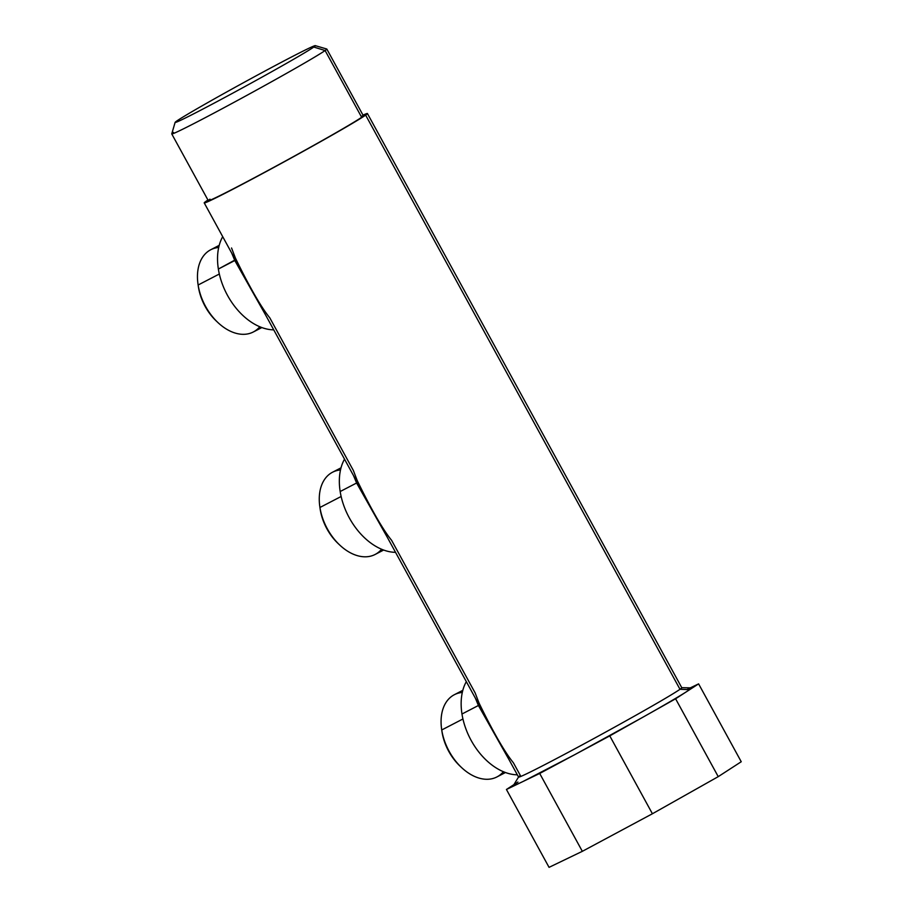 <?xml version="1.0" encoding="UTF-8"?>
<svg xmlns="http://www.w3.org/2000/svg" width="913" height="913" viewBox="0 0 913 913"><rect width="100%" height="100%" fill="white"/><g stroke="black" fill="none" stroke-linecap="round" stroke-linejoin="round"><path stroke-width="1.37" d="M218.367 269.05A57.085 37.798 62.6 0 0 273.729 329.855A57.085 37.798 -117.4 0 1 218.367 269.05L234.801 260.525L265.5 314.825L234.801 260.525L235.371 259.794L218.367 269.05A57.085 37.798 -117.4 0 1 222.715 236.672A57.085 37.798 62.6 0 0 218.367 269.05M231.548 247.982L235.383 257.991C244.81 277.426 258.767 304.349 269.78 317.815L353.354 470.469L357.188 480.478C366.615 499.913 380.573 526.824 391.586 540.302L475.159 692.944L478.994 702.953C488.421 722.388 502.378 749.311 513.391 762.777L520.353 775.491A93.035 2.362 -28.7 0 0 518.595 776.94A93.035 2.362 -28.7 0 0 590.391 740.42A93.035 2.362 -28.7 0 0 679.991 689.292L365.645 115.129A93.035 2.362 -28.7 0 0 367.425 113.543A93.035 2.362 -28.7 0 0 362.997 115.129A93.035 2.362 151.3 0 1 365.645 115.129L679.991 689.292A93.035 2.362 151.3 0 1 592.183 739.45A93.035 2.362 151.3 0 1 518.573 777.077L204.227 202.903A93.035 2.362 -28.7 0 0 277.837 165.276A93.035 2.362 -28.7 0 0 365.645 115.129A93.035 2.362 151.3 0 1 268.81 170.172A93.035 2.362 151.3 0 1 206.007 201.328A93.035 2.362 -28.7 0 0 204.227 202.903M231.731 253.141L234.801 260.525L231.731 253.141M340.172 491.525A57.085 37.798 62.6 0 0 395.534 552.342A57.085 37.798 -117.4 0 1 340.172 491.525L356.606 483.011L387.306 537.301L356.606 483.011L340.172 491.525A57.085 37.798 -117.4 0 1 344.521 459.159A57.085 37.798 62.6 0 0 340.172 491.525M353.536 475.627L356.606 483.011L357.177 482.269L356.606 483.011L353.536 475.627M383.654 550.037L375.152 554.453A46.301 30.665 -117.4 0 1 319.938 507.48L341.131 496.489L319.938 507.48A46.301 30.665 -117.4 0 1 332.515 472.238L341.017 467.833M339.762 545.072L338.232 543.634A42.078 27.858 -117.4 0 1 320.223 509.477L319.938 507.48L320.223 509.477A42.078 27.858 -117.4 0 1 320.098 508.644L319.801 506.567A46.301 30.665 62.6 0 0 319.938 507.48A46.301 30.665 62.6 0 0 339.762 545.072A46.301 30.665 62.6 0 0 381.6 549.238M340.492 469.967A46.301 30.665 62.6 0 0 319.801 506.567M367.425 113.543L681.783 687.717A93.035 2.362 151.3 0 1 679.991 689.292A93.035 2.362 -28.7 0 0 681.646 687.672L691.403 687.888A101.491 2.579 151.3 0 1 689.589 689.657L679.991 689.292L689.589 689.657A101.491 2.579 151.3 0 1 687.101 691.324A101.491 2.579 151.3 0 1 642.684 717.333A101.491 2.579 151.3 0 1 574.734 754.674A101.491 2.579 151.3 0 1 523.069 781.471A101.491 2.579 151.3 0 1 513.528 785.271L518.595 776.94M207.947 200.015A93.035 2.362 -28.7 0 0 206.007 201.328A93.035 2.362 151.3 0 1 207.947 200.015M320.223 509.477A42.078 27.858 62.6 0 0 338.985 544.319M210.001 199.171A88.378 2.248 -28.7 0 0 269.666 169.578A88.378 2.248 -28.7 0 0 361.651 117.275A88.378 2.248 -28.7 0 0 361.171 116.408M478.983 704.756L478.412 705.487L475.342 698.103L478.412 705.487L478.983 704.756M509.112 759.787L478.412 705.487L509.112 759.787M315.282 45.65L326.751 49.005A88.378 2.248 151.3 0 1 325.108 50.535L361.651 117.275A88.378 2.248 151.3 0 1 278.237 164.922A88.378 2.248 151.3 0 1 208.301 200.666L171.758 133.926A88.378 2.248 -28.7 0 0 241.694 98.182A88.378 2.248 -28.7 0 0 325.108 50.535A88.378 2.248 -28.7 0 0 326.808 49.04L363.351 115.78A88.378 2.248 151.3 0 1 361.651 117.275L325.108 50.535A88.378 2.248 151.3 0 1 240.712 98.718A88.378 2.248 151.3 0 1 171.758 133.857L175.113 122.388A79.922 2.031 -28.7 0 0 237.471 90.604A79.922 2.031 -28.7 0 0 313.798 47.042L325.108 50.535L313.798 47.042A79.922 2.031 -28.7 0 0 315.282 45.65A79.922 2.031 -28.7 0 0 251.201 78.484A79.922 2.031 -28.7 0 0 176.654 121.087A79.922 2.031 -28.7 0 0 175.113 122.388M173.459 132.419A88.378 2.248 -28.7 0 0 171.758 133.926M517.34 774.817A57.085 37.798 -117.4 0 1 461.978 714.012L478.412 705.487L461.978 714.012A57.085 37.798 -117.4 0 1 466.326 681.634A57.085 37.798 62.6 0 0 461.978 714.012A57.085 37.798 62.6 0 0 517.34 774.817M690.331 687.866L698.605 683.871L675.597 698.776L642.684 717.333A101.491 2.579 -28.7 0 0 687.101 691.324L698.605 683.871L690.331 687.866M689.589 689.657A101.491 2.579 -28.7 0 0 686.941 689.555M517.933 782.03A101.491 2.579 -28.7 0 0 515.446 783.696A101.491 2.579 -28.7 0 0 523.069 781.471L506.43 789.483L513.916 784.632L506.43 789.483L549.055 867.35L506.43 789.483L523.069 781.471A101.491 2.579 -28.7 0 0 574.734 754.674A101.491 2.579 -28.7 0 0 642.684 717.333L574.734 754.674L523.069 781.471L539.697 773.459L582.334 851.327L549.055 867.35L582.334 851.327L539.697 773.459L609.77 735.878L675.597 698.776L687.101 691.324M741.242 761.739L698.605 683.871L741.242 761.739L718.234 776.643L675.597 698.776L718.234 776.643L652.407 813.757L609.77 735.878L652.407 813.757L582.334 851.327L652.407 813.757L718.234 776.643L741.242 761.739M313.798 47.042A79.922 2.031 151.3 0 1 230.601 94.324A79.922 2.031 151.3 0 1 176.654 121.087A79.922 2.031 151.3 0 1 259.84 73.805A79.922 2.031 151.3 0 1 313.798 47.042M505.46 772.524L496.957 776.929A46.301 30.665 -117.4 0 1 441.744 729.966L462.937 718.976L441.744 729.966A46.301 30.665 -117.4 0 1 454.32 694.725L462.823 690.308M461.567 767.548L460.038 766.11A42.078 27.858 -117.4 0 1 442.029 731.964L441.744 729.966L442.029 731.964A42.078 27.858 -117.4 0 1 441.903 731.13L441.607 729.053A46.301 30.665 62.6 0 0 441.744 729.966A46.301 30.665 62.6 0 0 461.567 767.548A46.301 30.665 62.6 0 0 503.405 771.713M462.298 692.453A46.301 30.665 62.6 0 0 441.607 729.053M442.029 731.964A42.078 27.858 62.6 0 0 460.791 766.806M261.848 327.562L253.346 331.967A46.301 30.665 -117.4 0 1 198.132 285.004L219.325 274.014L198.132 285.004A46.301 30.665 -117.4 0 1 210.709 249.763L219.211 245.346M218.686 247.491A46.301 30.665 62.6 0 0 197.995 284.08A46.301 30.665 62.6 0 0 198.132 285.004L198.418 287.002L198.132 285.004A46.301 30.665 62.6 0 0 217.956 322.586L216.438 321.148A42.078 27.858 -117.4 0 1 198.418 287.002A42.078 27.858 62.6 0 0 217.18 321.844M217.956 322.586A46.301 30.665 62.6 0 0 259.794 326.751M198.418 287.002A42.078 27.858 -117.4 0 1 198.292 286.168L197.995 284.08"/></g></svg>
